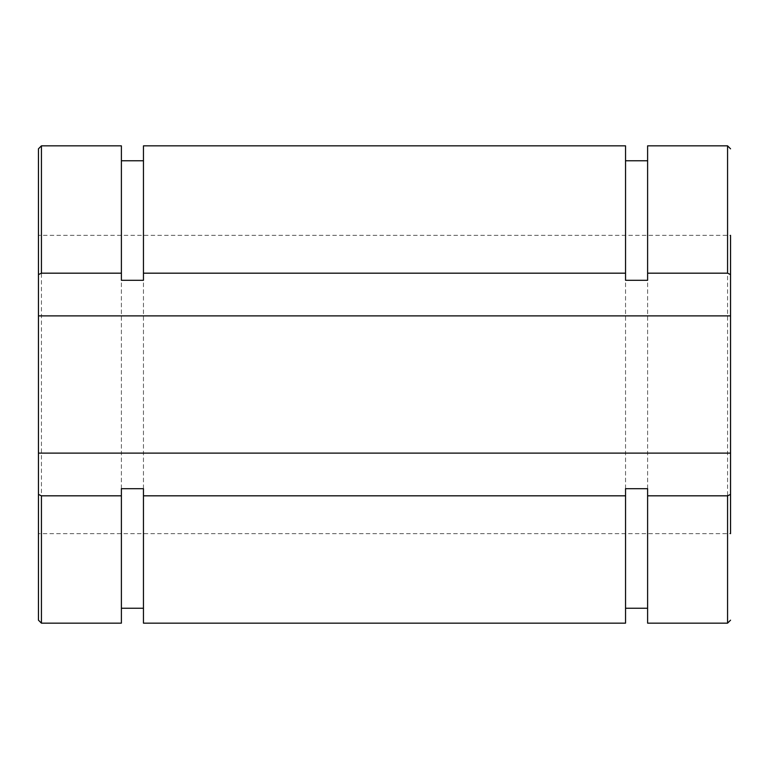 <?xml version="1.0" encoding="UTF-8"?>
<svg xmlns="http://www.w3.org/2000/svg" width="769" height="769" viewBox="0 0 769 769"><rect width="100%" height="100%" fill="white"/><g stroke="black" fill="none" stroke-linecap="round" stroke-linejoin="round"><path stroke-width="0.58" stroke-dasharray="3.85 2.88" d="M38.45 533.657L38.45 235.343L38.45 315.886L38.45 235.343L730.55 235.343L730.55 533.657L730.55 453.114L730.55 533.657L38.45 533.657L38.45 453.114L38.45 533.657M121.387 623.159L121.387 145.841M121.387 488.7L121.387 280.301M143.457 488.7L143.457 280.301M143.457 623.159L143.457 145.841M625.543 623.159L625.543 145.841M647.613 623.159L647.613 145.841M730.55 315.886L730.55 235.343L730.55 315.886M625.543 488.7L625.543 280.301M647.613 488.7L647.613 280.301M41.43 145.841L41.43 623.159M727.57 623.159L727.57 145.841"/><path stroke-width="1.15" d="M38.45 274.6L41.43 273.178L121.387 273.178L121.387 280.301L143.457 280.301L143.457 273.178L625.543 273.178L625.543 280.301L647.613 280.301L647.613 273.178L727.57 273.178L730.55 274.6L730.55 315.886L38.45 315.886L38.45 148.83L38.45 235.343M41.43 495.822L38.45 494.4L38.45 453.114L730.55 453.114L730.55 494.4L727.57 495.822L647.613 495.822L647.613 488.7L625.543 488.7L625.543 495.822L143.457 495.822L143.457 488.7L121.387 488.7L121.387 495.822L41.43 495.822L41.43 623.159L38.45 620.17L38.45 533.657M38.45 494.4L38.45 620.17M38.45 453.114L38.45 315.886M121.387 495.822L121.387 623.159L41.43 623.159M41.43 273.178L41.43 145.841L121.387 145.841L121.387 273.178M143.457 495.822L143.457 623.159L625.543 623.159L625.543 495.822M625.543 273.178L625.543 145.841L143.457 145.841L143.457 273.178M730.55 274.6L730.55 235.343M730.55 533.657L730.55 494.4M647.613 495.822L647.613 623.159L727.57 623.159L730.55 620.17M727.57 273.178L727.57 145.841L647.613 145.841L647.613 273.178M730.55 453.114L730.55 315.886M727.57 495.822L727.57 623.159M41.43 145.841L38.45 148.83M121.387 608.241L143.457 608.241M121.387 160.759L143.457 160.759M727.57 145.841L730.55 148.83M625.543 608.241L647.613 608.241M625.543 160.759L647.613 160.759"/></g></svg>
